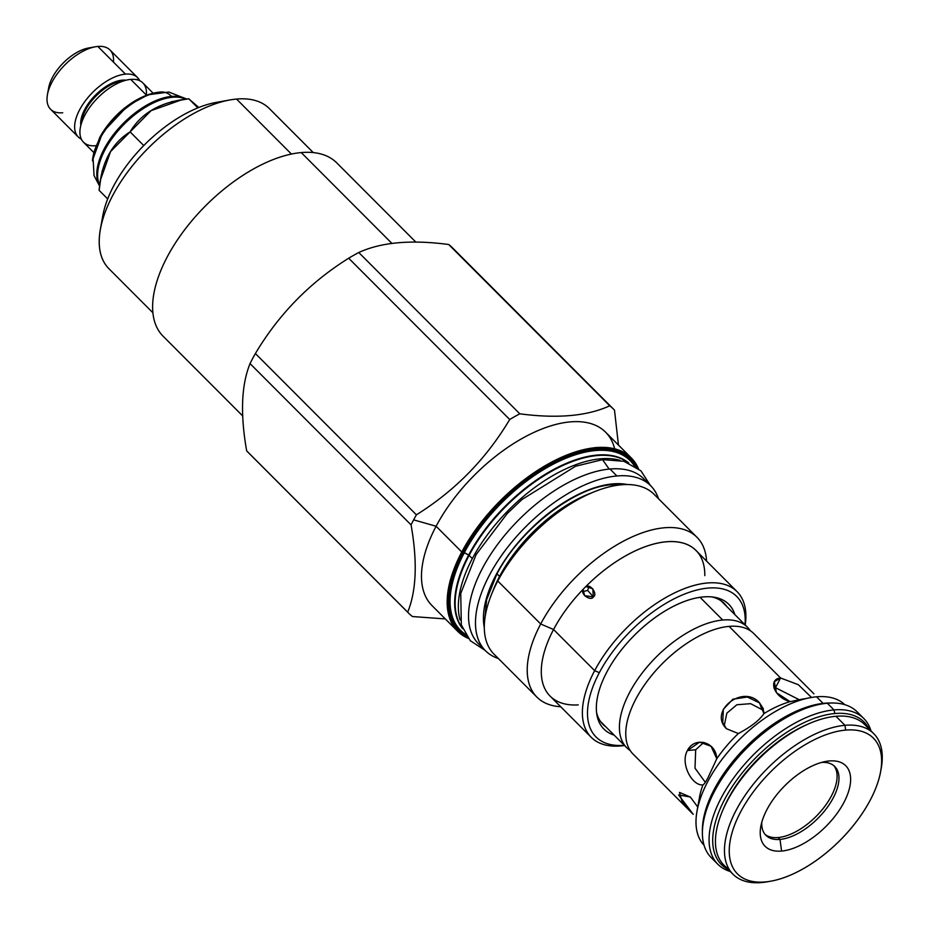 <?xml version="1.0" encoding="UTF-8"?>
<svg xmlns="http://www.w3.org/2000/svg" width="929" height="929" viewBox="0 0 929 929"><rect width="100%" height="100%" fill="white"/><g stroke="black" fill="none" stroke-linecap="round" stroke-linejoin="round"><path stroke-width="1.39" d="M881.261 768.19A99.484 50.491 135 0 0 873.759 733.655A99.484 50.491 135 0 0 844.972 725.317A99.484 50.491 -45 0 0 736.302 809.914A99.484 50.491 -45 0 0 761.722 882.55L765.241 881.935A96.059 48.749 135 0 0 870.183 800.241A96.059 48.749 135 0 0 845.634 730.101A96.059 48.749 -45 0 0 740.68 811.795A96.059 48.749 -45 0 0 765.241 881.935A96.059 48.749 -45 0 1 740.68 811.795A96.059 48.749 -45 0 1 845.634 730.101L844.972 725.317L845.634 730.101A96.059 48.749 135 0 1 880.657 771.5L881.261 768.19A99.484 50.491 135 0 0 844.972 725.317L835.949 716.282A99.484 50.491 135 0 0 737.405 784.378A99.484 50.491 135 0 0 728.998 869.126M829.283 760.967A57.006 28.938 -45 0 1 843.857 802.586A57.006 28.938 -45 0 1 781.579 851.069A57.006 28.938 -45 0 1 767.006 809.449A57.006 28.938 -45 0 1 829.283 760.967L822.757 762.117L829.283 760.967A57.006 28.938 -45 0 1 843.857 802.586A57.006 28.938 -45 0 1 781.579 851.069A57.006 28.938 -45 0 1 760.793 826.508A57.006 28.938 -45 0 1 825.997 761.408A57.006 28.938 -45 0 1 829.283 760.967M810.773 697.586A99.484 50.491 135 0 1 816.521 696.808L823.094 703.392L816.521 696.808A99.484 50.491 135 0 1 844.833 704.693A99.484 50.491 135 0 0 816.521 696.808A99.484 50.491 135 0 0 721.926 759.481A99.484 50.491 135 0 0 704.043 845.239A99.484 50.491 135 0 1 696.994 811.18A99.484 50.491 135 0 1 810.773 697.586L790.103 701.65C772.998 697.029 768.237 678.797 780.592 677.996L729.079 626.39A85.282 43.28 -45 0 1 753.756 633.532L813.92 693.8M763.905 711.951L761.896 709.535L759.597 702.951L763.197 708.56L763.917 713.623C759.597 720.126 751.073 726.768 738.346 733.527A85.282 43.28 -45 0 0 716.782 758.726L708.258 777.132C705.924 781.73 704.147 784.32 702.939 784.877C692.302 786.224 679.889 763.661 687.425 750.516L699.595 742.143L711.068 746.277L716.782 758.726L708.258 777.132C705.924 781.73 704.147 784.32 702.939 784.877A85.282 43.28 -45 0 0 699.467 797.419A85.282 43.28 -45 0 1 702.939 784.877C692.302 786.224 679.889 763.661 687.425 750.516C694.393 736.267 716.05 741.365 716.782 758.726A85.282 43.28 -45 0 1 738.346 733.527L726.478 728.731C708.107 711.115 743.235 683.767 759.597 702.951L763.917 713.623A85.282 43.28 -45 0 1 790.103 701.65L776.447 692.697L774.333 681.723L780.592 677.996L729.079 626.39A85.282 43.28 -45 0 1 753.767 633.543M633.044 754.046A85.282 43.28 -45 0 1 647.664 680.539A85.282 43.28 -45 0 1 729.079 626.39A85.282 43.28 -45 0 0 647.664 680.551A85.282 43.28 -45 0 0 633.044 754.046L693.231 814.338L678.623 794.945L690.317 797.036L697.749 806.987L690.317 797.036L679.471 792.391L682.281 802.308L693.231 814.338M722.739 722.739L726.478 728.731L738.346 733.527C751.073 726.768 759.597 720.126 763.917 713.623A85.282 43.28 -45 0 1 790.103 701.65L803.225 698.933M775.471 687.681L799.195 699.7L775.471 687.681L780.592 677.996L798.313 684.696L811.481 697.458L798.313 684.696L780.592 677.996L775.471 687.681L773.927 687.936M864.736 724.62A99.484 50.491 135 0 0 835.949 716.282A99.484 50.491 135 0 0 740.994 779.443A99.484 50.491 135 0 0 723.923 865.178L732.946 874.212A99.484 50.491 -45 0 1 750.017 788.489A99.484 50.491 -45 0 1 844.972 725.317L835.949 716.282A99.484 50.491 135 0 1 864.736 724.608L873.759 733.655M626.68 747.671A85.282 43.28 -45 0 0 630.187 750.527A85.282 43.28 -45 0 1 638.78 677.647A85.282 43.28 -45 0 1 722.727 620.026A85.282 43.28 -45 0 1 750.249 630.675A85.282 43.28 -45 0 0 747.404 627.168A85.282 43.28 -45 0 0 722.727 620.026L700.06 597.324L722.727 620.026A85.282 43.28 -45 0 0 641.312 674.175A85.282 43.28 -45 0 0 626.68 747.671L600.471 721.415M780 839.421A48.68 24.711 -45 0 1 761.792 822.2A48.68 24.711 -45 0 0 765.914 835.345L765.914 835.345A48.68 24.711 -45 0 0 780 839.421L778.119 837.54A48.68 24.711 -45 0 1 765.02 834.347A48.68 24.711 -45 0 0 778.119 837.54A48.68 24.711 -45 0 0 823.826 807.638A48.68 24.711 -45 0 0 833.836 765.659A48.68 24.711 -45 0 1 823.826 807.638A48.68 24.711 -45 0 1 778.119 837.54L780 839.421A48.68 24.711 135 0 0 832.883 798.58A48.68 24.711 135 0 0 821.689 762.395A48.68 24.711 135 0 1 834.823 766.553L834.823 766.553A48.68 24.711 135 0 1 826.473 808.509A48.68 24.711 135 0 1 780 839.421L781.579 851.069L780 839.421M695.682 749.784L695.008 768.155L705.297 782.311L695.008 768.155L695.682 749.784L687.425 750.516L695.682 749.784L703.822 742.399L695.682 749.784M732.946 874.212A99.484 50.491 -45 0 0 761.722 882.55A99.484 50.491 135 0 0 767.493 881.772A99.484 50.491 135 0 1 761.722 882.55L765.241 881.935A96.059 48.749 135 0 0 770.791 881.18A96.059 48.749 135 0 0 880.657 771.5M493.984 654.121L536.881 697.098A113.106 57.401 135 0 1 540.69 623.986A113.106 57.401 -45 0 1 639.605 533.803A113.106 57.401 -45 0 1 706.574 561.093A113.106 57.401 -45 0 0 696.971 537.276A113.106 57.401 -45 0 0 620.816 542.606A113.106 57.401 -45 0 0 540.69 623.986L497.781 581.008A113.106 57.401 135 0 0 493.984 654.121A113.106 57.401 135 0 1 497.781 581.008A113.106 57.401 -45 0 1 577.908 499.628A113.106 57.401 -45 0 1 654.074 494.298A113.106 57.401 -45 0 0 577.919 499.628A113.106 57.401 -45 0 0 497.781 581.008L540.69 623.986L553.556 629.502L594.653 670.657A103.073 52.314 -45 0 0 624.52 745.511A103.073 52.314 -45 0 1 591.181 737.278A103.073 52.314 -45 0 1 594.653 670.657L599.333 672.666A99.426 50.456 -45 0 0 624.311 745.302A99.426 50.456 -45 0 1 599.333 672.666A99.426 50.456 -45 0 1 690.653 591.843A99.426 50.456 -45 0 1 745.023 624.787A99.426 50.456 -45 0 0 690.653 591.843A99.426 50.456 -45 0 0 599.333 672.666L594.653 670.657A103.073 52.314 -45 0 1 667.661 596.499A103.073 52.314 -45 0 1 737.069 591.645A103.073 52.314 -45 0 1 745.232 624.996A103.073 52.314 -45 0 0 691.501 586.187A103.073 52.314 -45 0 0 594.653 670.657L553.556 629.502A103.073 52.314 -45 0 1 583.064 589.358L585.816 586.547A103.073 52.314 -45 0 1 704.809 575.632M714.32 597.266A88.255 44.789 -45 0 0 606.858 671.992A88.255 44.789 -45 0 0 596.848 714.54L596.836 714.529A88.255 44.789 -45 0 0 614.139 735.106A88.255 44.789 -45 0 1 606.858 671.992A88.255 44.789 -45 0 1 678.437 603.943A88.255 44.789 -45 0 1 734.851 614.603A88.255 44.789 -45 0 0 714.32 597.266L714.308 597.266M631.29 457.927A122.686 62.266 135 0 0 548.679 463.71A122.686 62.266 135 0 0 461.771 551.977L436.096 526.255A122.686 62.266 135 0 0 431.962 605.545A122.686 62.266 135 0 1 436.096 526.255L413.637 519.857A144.576 73.379 -45 0 1 416.401 514.817A144.576 73.379 -45 0 0 413.637 519.857A144.576 73.379 135 0 0 411.071 524.885A144.576 73.379 135 0 1 413.637 519.857L436.096 526.255A122.686 62.266 -45 0 1 523.004 437.977A122.686 62.266 -45 0 1 605.615 432.206L631.29 457.927A122.686 62.266 135 0 1 638.374 468.576A122.686 62.266 135 0 0 631.29 457.927A122.686 62.266 135 0 0 548.679 463.71A122.686 62.266 135 0 0 461.771 551.977L462.654 552.349A122.001 61.918 135 0 1 557.69 460.11A122.001 61.918 135 0 1 637.631 467.995A122.001 61.918 135 0 0 557.69 460.11A122.001 61.918 135 0 0 462.654 552.349A122.001 61.918 135 0 0 467.705 637.631A122.001 61.918 135 0 1 462.654 552.349L461.771 551.977A122.686 62.266 135 0 0 457.649 631.279A122.686 62.266 135 0 0 468.286 638.374A122.686 62.266 135 0 1 457.649 631.279A122.686 62.266 135 0 1 461.771 551.977L436.096 526.255A122.686 62.266 -45 0 1 537.252 430.928A122.686 62.266 -45 0 1 614.65 448.765M463.362 552.29A120.944 61.384 -45 0 1 555.948 461.632A120.944 61.384 -45 0 1 635.831 466.718A120.944 61.384 -45 0 0 555.948 461.632A120.944 61.384 -45 0 0 463.362 552.29A120.944 61.384 -45 0 0 466.428 635.831A120.944 61.384 -45 0 1 463.362 552.29L464.372 552.581A119.957 60.884 -45 0 1 554.439 463.559A119.957 60.884 -45 0 1 634.24 465.708A119.957 60.884 -45 0 0 554.439 463.559A119.957 60.884 -45 0 0 464.372 552.581L468.657 555.054A117.472 59.619 -45 0 1 628.736 462.956A117.472 59.619 -45 0 0 468.657 555.054L463.362 552.29M469.11 555.391L472.327 558.608A117.321 59.549 -45 0 1 619.945 460.354A117.321 59.549 -45 0 0 472.327 558.608A117.321 59.549 135 0 0 460.087 619.957A117.321 59.549 135 0 1 472.327 558.608L469.11 555.391A117.321 59.549 -45 0 1 628.05 462.677A117.321 59.549 -45 0 0 469.11 555.391L468.657 555.054A117.472 59.619 -45 0 0 462.677 628.724A117.472 59.619 -45 0 1 468.657 555.054L469.11 555.391A117.321 59.549 -45 0 0 462.398 628.039A117.321 59.549 -45 0 1 469.11 555.391M605.441 484.938A104.443 53.011 -45 0 1 610.376 484.311A104.443 53.011 -45 0 0 605.441 484.938M497.003 573.855L499.547 576.398A104.443 53.011 -45 0 1 592.284 492.602A104.443 53.011 -45 0 0 499.547 576.398A104.443 53.011 -45 0 0 492.393 592.319A104.443 53.011 -45 0 1 499.547 576.398L497.003 573.855M536.881 697.098A113.106 57.401 135 0 0 560.686 706.737A113.106 57.401 135 0 1 540.69 623.986L553.556 629.502A103.073 52.314 -45 0 1 583.064 589.358L584.608 595.675L593.352 596.871L587.685 590.426L588.974 586.396L587.685 590.426L593.352 596.871L592.795 588.765L585.816 586.547C590.983 583.493 597.893 594.885 593.352 596.871C591.436 601.493 580.102 594.606 583.064 589.358L585.816 586.547A103.073 52.314 -45 0 1 695.984 550.491L737.069 591.645M465.417 634.24A119.957 60.884 -45 0 1 464.372 552.581A119.957 60.884 -45 0 0 465.417 634.24M591.181 737.278L550.096 696.123A103.073 52.314 135 0 1 553.556 629.502A103.073 52.314 135 0 0 578.233 704.89M613.407 409.027L452.388 247.729A144.576 73.379 -45 0 0 448.707 244.501L609.726 405.799A144.576 73.379 -45 0 1 613.407 409.027A144.576 73.379 -45 0 1 614.499 410.165A144.576 73.379 -45 0 0 609.726 405.799L448.707 244.501C411.117 239.543 381.145 242.214 358.78 252.514L519.799 413.811C557.388 418.77 587.36 416.099 609.726 405.799C587.36 416.099 557.388 418.77 519.799 413.811L358.78 252.514A144.576 73.379 -45 0 0 348.689 258.216L509.707 419.502A144.576 73.379 -45 0 1 519.799 413.811A144.576 73.379 -45 0 0 509.707 419.502L348.689 258.216C309.972 282.358 278.874 314.13 255.382 353.531L416.401 514.817C455.117 490.675 486.215 458.903 509.707 419.502C486.215 458.903 455.117 490.675 416.401 514.817L255.382 353.531A144.576 73.379 -45 0 0 252.63 358.559A144.576 73.379 -45 0 1 255.382 353.531C278.874 314.13 309.972 282.358 348.689 258.216A144.576 73.379 -45 0 1 358.78 252.514C381.145 242.214 411.117 239.543 448.707 244.501A144.576 73.379 -45 0 1 452.4 247.741M252.63 358.559A144.576 73.379 135 0 0 250.052 363.587L411.071 524.885L250.052 363.587C241.319 385.059 240.193 414.16 246.673 450.879A144.576 73.379 135 0 0 247.764 452.017A144.576 73.379 135 0 1 246.673 450.879C240.193 414.16 241.319 385.059 250.052 363.587A144.576 73.379 135 0 1 252.63 358.559M614.499 410.165L618.459 445.072L614.499 410.165M408.772 613.314A144.576 73.379 135 0 1 407.692 612.176L246.673 450.879L407.692 612.176C416.436 590.705 417.562 561.604 411.071 524.885C417.562 561.604 416.436 590.705 407.692 612.176A144.576 73.379 135 0 0 412.464 616.542L445.316 618.923L412.464 616.542A144.576 73.379 135 0 1 408.772 613.314L247.764 452.017M712.16 596.975A85.631 43.454 -45 0 1 724.167 603.409A85.631 43.454 -45 0 1 726.664 606.405A85.631 43.454 -45 0 0 712.16 596.975M722.263 601.713A85.631 43.454 -45 0 1 723.064 602.782A85.631 43.454 -45 0 0 722.263 601.713M602.34 723.296A85.631 43.454 -45 0 1 601.272 722.495A85.631 43.454 -45 0 0 602.34 723.296M605.952 726.908A85.631 43.454 -45 0 1 602.967 724.399A85.631 43.454 -45 0 1 596.546 712.38A85.631 43.454 -45 0 0 605.952 726.908M587.685 590.426L582.797 591.61L587.685 590.426M415.855 242.109L336.728 162.854A122.686 62.266 135 0 0 301.24 152.577A122.686 62.266 135 0 0 184.128 230.485A122.686 62.266 135 0 0 163.086 336.205L242.713 415.971M336.739 162.865A122.686 62.266 135 0 0 301.24 152.577L391.945 243.433L301.24 152.577A122.686 62.266 135 0 0 184.116 230.485A122.686 62.266 135 0 0 163.098 336.217M101.981 222.112A99.194 50.34 -45 0 1 216.294 102.387A99.194 50.34 -45 0 0 102.817 215.644L100.355 229.347A113.338 57.517 -45 0 1 229.986 99.949A113.338 57.517 -45 0 1 236.535 99.066L291.439 154.063L236.535 99.066A113.338 57.517 -45 0 1 269.317 108.554L313.27 152.588M100.355 229.347A113.338 57.517 -45 0 0 108.914 268.702A113.338 57.517 -45 0 1 128.341 171.029A113.338 57.517 -45 0 1 236.535 99.066A113.338 57.517 -45 0 1 269.329 108.565M90.577 47.727A34.884 17.709 135 0 0 62.858 63.381A34.884 17.709 135 0 0 48.308 90.996M137.597 77.641L109.97 49.969A41.956 21.297 135 0 0 97.835 46.45L125.461 74.123A41.956 21.297 135 0 1 139.78 80.742A41.956 21.297 135 0 0 137.597 77.641A41.956 21.297 135 0 0 125.461 74.123L97.835 46.45A41.956 21.297 135 0 0 57.784 73.089A41.956 21.297 135 0 0 50.584 109.25L78.21 136.923A41.956 21.297 135 0 0 81.311 139.106A41.956 21.297 135 0 1 83.331 103.653A41.956 21.297 135 0 1 125.461 74.123A41.956 21.297 135 0 0 85.41 100.762A41.956 21.297 135 0 0 78.21 136.923M113.466 62.115A41.956 21.297 135 0 0 97.835 46.45A41.956 21.297 135 0 0 95.42 46.775A41.956 21.297 135 0 0 47.425 94.688A41.956 21.297 135 0 0 62.719 112.769M95.42 46.775L88.557 47.994A34.884 17.709 135 0 0 48.656 87.837L47.425 94.688M146.364 95.06A41.956 21.297 135 0 0 130.734 79.406A41.956 21.297 135 0 0 84.899 115.091A41.956 21.297 135 0 0 95.617 145.725M123.011 80.904L122.268 80.161A34.315 17.419 135 0 0 93.527 97.115A34.315 17.419 135 0 0 80.811 125.403A34.315 17.419 135 0 1 93.527 97.115A34.315 17.419 135 0 1 122.268 80.161A34.315 17.419 -45 0 1 126.077 80.219A34.315 17.419 -45 0 0 122.268 80.161L123.011 80.904A34.315 17.419 135 0 0 81.45 123.162A34.315 17.419 135 0 1 123.011 80.904A34.315 17.419 135 0 1 123.836 80.846A34.315 17.419 135 0 0 123.011 80.904M160.938 91.983A56.472 28.66 -45 0 0 160.822 91.994A21.437 15.781 84.9 0 1 171.656 96.407A61.802 31.365 -45 0 0 114.964 132.696A61.802 31.365 -45 0 0 99.658 185.823A61.802 31.365 -45 0 1 114.964 132.696A61.802 31.365 -45 0 1 171.656 96.407A21.437 15.781 84.9 0 0 160.822 91.994A56.472 28.66 -45 0 0 92.517 160.287A56.472 28.66 -45 0 0 92.47 160.856A56.472 28.66 -45 0 1 160.822 91.994A56.472 28.66 -45 0 1 161.263 91.959A56.472 28.66 -45 0 0 160.938 91.983C139.582 93.399 113.326 112.502 99.647 137.643L92.981 156.618L94.061 175.616L99.624 186.148M181.422 99.914L151.113 110.644L130.095 131.883L143.751 145.563L130.095 131.883L110.551 151.613L100.657 179.413L99.136 190.352L107.671 198.911L99.136 190.352C101.354 162.749 111.666 143.252 130.095 131.883C141.545 112.734 161.1 101.702 188.761 98.788L198.806 107.497L188.761 98.788L197.842 107.88L188.761 98.788L171.459 101.691M171.656 96.407L172.492 97.243A61.802 31.365 -45 0 1 185.812 99.206A61.802 31.365 -45 0 0 172.492 97.243A61.802 31.365 -45 0 0 116.74 132.371A61.802 31.365 -45 0 0 99.74 185.266A61.802 31.365 -45 0 1 116.74 132.371A61.802 31.365 -45 0 1 172.492 97.243L171.656 96.407A61.802 31.365 -45 0 1 186.369 99.124A61.802 31.365 -45 0 0 171.656 96.407M135.634 79.511A3.995 3.437 128.8 0 1 138.433 80.184A3.995 3.437 128.8 0 0 135.634 79.511M860.219 715.516A103.131 52.338 135 0 0 832.5 703.009A103.131 52.338 135 0 0 827.344 703.241A103.131 52.338 135 0 1 857.177 711.881L863.842 718.558A103.131 52.338 135 0 1 871.007 730.902A103.131 52.338 135 0 0 834.01 709.919L834.857 713.53A100.843 51.188 135 0 1 868.998 728.893A100.843 51.188 135 0 0 834.857 713.53A100.843 51.188 -45 0 0 733.922 784.076A100.843 51.188 -45 0 0 728.197 869.451A100.843 51.188 -45 0 1 733.922 784.076A100.843 51.188 -45 0 1 834.857 713.53L834.01 709.919L827.344 703.241L824.592 703.241A100.843 51.188 135 0 1 829.632 703.009A100.843 51.188 135 0 0 824.592 703.241A100.843 51.188 -45 0 0 742.77 750.249A100.843 51.188 -45 0 0 702.394 831.455M723.226 809.205A95.826 48.633 -45 0 1 808.764 723.819A95.826 48.633 -45 0 0 723.226 809.205M863.842 718.558A103.131 52.338 135 0 0 834.01 709.919L827.344 703.241L824.592 703.241A100.843 51.188 -45 0 0 743.548 749.448A100.843 51.188 -45 0 0 702.382 830.038L702.382 832.907A103.131 52.338 -45 0 1 744.466 750.493A103.131 52.338 -45 0 1 827.344 703.241A103.131 52.338 -45 0 0 728.905 768.724A103.131 52.338 -45 0 0 711.208 857.606L717.873 864.284A103.131 52.338 -45 0 1 735.559 775.401A103.131 52.338 -45 0 1 834.01 709.919A103.131 52.338 -45 0 0 728.034 786.201A103.131 52.338 -45 0 0 730.206 871.472A103.131 52.338 -45 0 1 717.873 864.284M714.842 860.649A103.131 52.338 -45 0 1 702.382 832.907M609.145 469.099L602.561 459.634L609.145 469.099M482.256 646.967A116.752 59.259 -45 0 1 495.749 546.937A116.752 59.259 -45 0 1 609.981 469.017A116.752 59.259 135 0 1 643.762 478.807A116.752 59.259 135 0 0 609.981 469.017L616.914 475.973L609.981 469.017A116.752 59.259 -45 0 0 498.525 543.151A116.752 59.259 -45 0 0 478.493 643.774L485.437 650.73A116.752 59.259 -45 0 1 505.469 550.107A116.752 59.259 -45 0 1 616.914 475.973A116.752 59.259 -45 0 0 497.421 561.592A116.752 59.259 -45 0 0 498.408 658.545A116.752 59.259 -45 0 1 485.437 650.73M658.498 498.734A116.752 59.259 135 0 0 616.914 475.973A116.752 59.259 135 0 1 650.695 485.751A116.752 59.259 135 0 1 658.498 498.734M627.516 484.566A106.719 54.161 135 0 0 612.722 483.904A106.719 54.161 -45 0 0 521.633 538.53A106.719 54.161 -45 0 0 484.299 627.551A106.719 54.161 -45 0 1 521.633 538.53A106.719 54.161 -45 0 1 612.722 483.904A2.276 1.684 -95.1 0 1 611.537 484.787A2.276 1.684 -95.1 0 0 612.722 483.904A106.719 54.161 135 0 1 627.516 484.566M761.896 709.535L750.609 703.671L736.86 704.751L726.838 713.182L724.202 725.828L726.838 713.182L736.86 704.751L750.609 703.671L761.896 709.535L759.597 702.951L747.346 697.017L732.888 699.2L723.319 709.338L722.739 722.727M153.215 93.272L142.869 82.925A41.956 21.297 135 0 0 130.734 79.406L146.619 95.315L130.734 79.406A41.956 21.297 135 0 0 90.682 106.045A41.956 21.297 135 0 0 83.482 142.207L93.817 152.565M699.467 797.419L696.994 811.18M770.791 881.18L767.47 881.772M696.971 537.276L654.074 494.298M431.962 605.545L457.649 631.279M638.432 468.622L622.581 451.68L596.104 447.453M108.902 268.69L152.855 312.725M229.986 99.949L216.283 102.387M100.657 179.413L102.202 170.82M92.517 160.287L102.631 132.487L128.074 105.43L148.141 94.781L168.857 92.029L186.706 99.066M829.632 703.009L832.5 703.009M650.381 485.437L640.917 470.806L623.94 461.295L602.596 459.623L575.539 466.253L522.098 499.43L507.141 513.632L476.089 554.613L460.749 593.457L461.318 624.903L470.295 640.696L485.124 650.405M643.751 478.807L650.695 485.751M484.532 621.698L486.622 599.762L496.76 574.331C519.218 529.971 574.842 486.854 611.537 484.787L621.664 484.799M721.183 600.912L747.392 627.156"/></g></svg>
